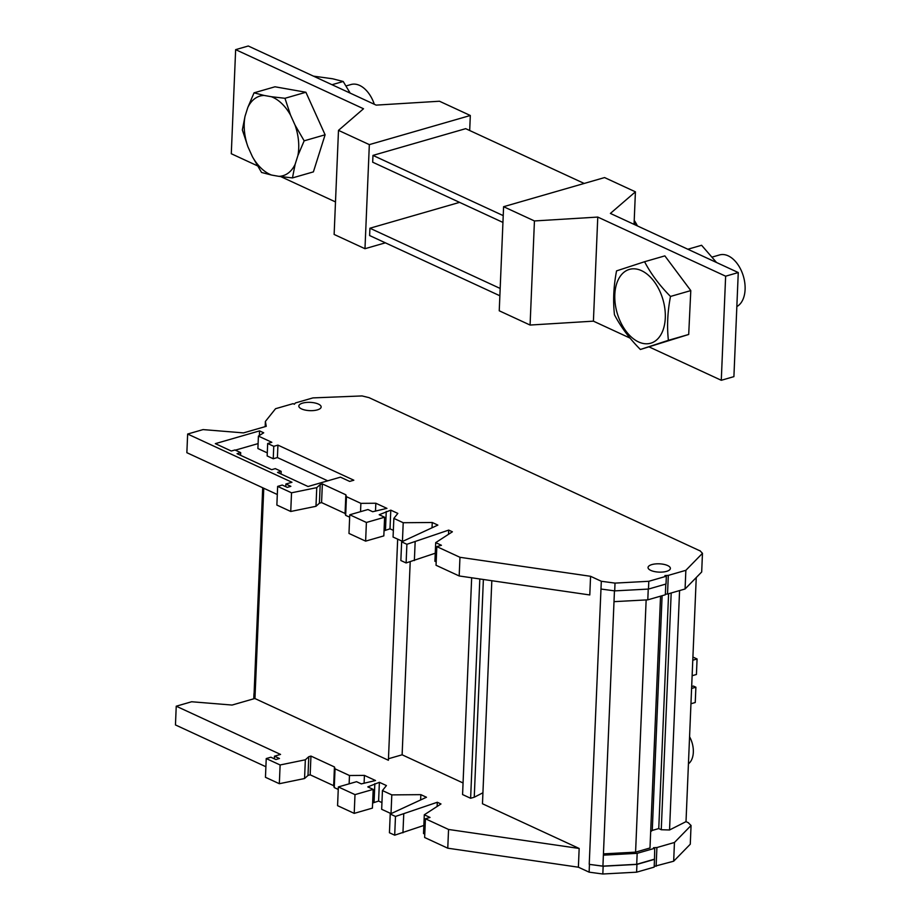 <?xml version="1.0" encoding="UTF-8"?>
<svg xmlns="http://www.w3.org/2000/svg" width="920" height="920" viewBox="0 0 920 920"><rect width="100%" height="100%" fill="white"/><g stroke="black" fill="none" stroke-linecap="round" stroke-linejoin="round"><path stroke-width="1.38" d="M634.213 220.42A22.942 14.248 73.9 0 1 636.203 223.594A22.942 14.248 73.9 0 1 637.365 225.894A35.592 35.592 0 0 0 636.203 223.594M634.121 222.709A28.727 17.848 73.9 0 1 635.214 224.905M712.264 257.048L719.578 254.932A27.324 16.974 73.9 0 1 728.203 255.84A27.324 16.974 73.9 0 1 744.544 281.244A27.324 16.974 73.9 0 1 736.839 306.567M687.849 249.239L701.592 245.272L716.542 262.51M641.55 270.675A38.41 23.862 73.9 0 1 665.286 317.975A38.41 23.862 73.9 0 1 638.56 341.941A38.41 23.862 73.9 0 1 614.813 294.641A38.41 23.862 73.9 0 1 641.55 270.675M640.389 349.485L668.403 340.32C666.85 326.347 667.552 311.719 670.496 296.447C659.606 285.522 650.957 273.941 644.575 261.728L616.561 270.882C613.606 286.166 612.904 300.782 614.468 314.766C620.851 326.991 629.498 338.56 640.389 349.485L688.7 334.466L690.793 290.593L664.861 255.875L644.575 261.728M273.079 97.439A41.446 25.748 -106.1 0 0 271.354 96.715L284.958 98.29L305.9 92.253L274.988 86.79L254.046 92.828L264.097 95.438A41.446 25.748 -106.1 0 0 247.79 107.537L245.042 116.242A41.446 25.748 -106.1 0 0 247.905 146.705L252.413 156.699A41.446 25.748 -106.1 0 0 271.595 175.064L278.852 176.341A41.446 25.748 -106.1 0 0 295.159 164.243L297.907 155.537A41.446 25.748 -106.1 0 0 295.032 125.074L290.524 115.08A41.446 25.748 -106.1 0 0 273.079 97.439M346.023 85.951L350.991 84.525A27.324 16.974 73.9 0 1 359.628 85.422A27.324 16.974 73.9 0 1 374.313 104.282M670.496 296.447L690.793 290.593M668.403 340.32L688.7 334.466M313.455 76.141L332.66 78.787L343.206 81.489L332.016 84.721M271.354 96.715L264.097 95.438M634.053 224.365L635.421 191.831L604.578 177.571L503.596 206.701L499.238 310.787L530.081 325.047L593.411 321.16L630.028 338.089M649.186 346.943L721.28 380.282L725.638 276.195L597.77 217.074L534.439 220.949L503.596 206.701M593.411 321.16L597.77 217.074M385.353 242.834L364.975 248.71L334.132 234.45L338.491 130.364L363.515 108.755L235.646 49.645L231.288 153.732L257.416 165.807M280.807 176.629L335.501 201.917M295.159 164.243L292.457 177.916L313.398 171.879L325.105 134.791L305.9 92.253M338.491 130.364L369.334 144.624L470.315 115.495L439.472 101.234L376.142 105.121L248.273 46L235.646 49.645M503.228 215.625L372.968 155.399L465.681 128.662L584.188 183.448M502.941 222.421L372.68 162.196L372.968 155.399M469.683 130.513L470.315 115.495M364.975 248.71L369.334 144.624M635.421 191.831L610.397 213.428L738.265 272.55L725.638 276.195M738.265 272.55L733.907 376.636L721.28 380.282M530.081 325.047L534.439 220.949M499.87 295.768L369.61 235.543L369.921 228.229L459.574 202.365M500.169 288.454L369.921 228.229M350.175 93.115L343.206 81.489M271.595 175.064L261.544 172.454L252.413 156.699M247.905 146.705L242.339 129.915L245.042 116.242M292.457 177.916L278.852 176.341M295.032 125.074L304.163 140.829L325.105 134.791M304.163 140.829L297.907 155.537M284.958 98.29L290.524 115.08M247.79 107.537L254.046 92.828M651.877 564.581A11.167 4.151 2.4 0 0 648.048 567.502A11.167 4.151 2.4 0 0 654.511 571.573A11.167 4.151 2.4 0 0 666.551 571.366A11.167 4.151 2.4 0 0 670.381 568.445A11.167 4.151 2.4 0 0 663.918 564.374A11.167 4.151 2.4 0 0 651.877 564.581M302.645 403.109A11.167 4.151 2.4 0 0 298.827 406.042A11.167 4.151 2.4 0 0 305.291 410.101A11.167 4.151 2.4 0 0 317.32 409.894A11.167 4.151 2.4 0 0 321.149 406.973A11.167 4.151 2.4 0 0 314.686 402.914A11.167 4.151 2.4 0 0 302.645 403.109M689.574 736.747A19.458 12.086 73.9 0 1 688.436 763.807M665.367 594.159L667.529 594.044L668.311 575.379L664.93 575.563L666.356 576.219L666.022 584.004L648.473 589.064L648.807 581.29L666.356 576.219M648.244 589.076L647.795 599.84L665.344 594.78L665.793 584.073M265.167 426.638L265.385 421.452L275.551 408.71L293.101 403.65L294.377 404.236L295.389 402.96L312.938 397.9L362.077 395.933L369 397.635L699.913 550.816M265.385 421.452L266.248 426.328L243.489 432.894L203.055 429.594L187.645 434.033L291.962 482.264L285.878 484.023L290.869 486.335L287.27 487.37L282.279 485.058L277.644 486.392L291.525 492.809L316.756 487.634L320.195 484.541L322.356 483.92L345.851 494.787L346.449 496.685L360.881 503.355L375.831 503.24L386.929 508.369L372.703 511.727L367.954 509.53L349.761 514.774L366.401 522.468L384.606 517.224L379.201 514.728L390.793 510.151L397.831 513.406L393.852 518.397L403.213 522.721L432.25 522.491L437.862 525.09L401.637 541.857L406.893 544.284L448.707 530.104L452.387 531.794L435.7 542.627L441.428 545.284L436.827 546.606L436.046 565.271L459.183 575.966L589.789 594.964L590.571 576.299L601.312 581.267L615.02 583.107L648.807 581.29M254.092 693.473L254.84 698.487L232.081 705.053L191.647 701.753L176.237 706.203L280.554 754.423L274.47 756.182L279.461 758.494L275.862 759.529L270.871 757.217L266.236 758.563L280.117 764.968L305.348 759.793L308.786 756.7L310.948 756.079L334.443 766.946L335.041 768.844L349.473 775.514L364.423 775.399L375.521 780.528L361.296 783.886L356.546 781.689L338.353 786.933L354.993 794.627L373.198 789.383L367.793 786.887L379.385 782.31L386.423 785.565L382.444 790.556L391.805 794.891L420.854 794.65L426.466 797.249L390.229 814.016L395.485 816.454L437.299 802.263L440.979 803.965L424.292 814.786L430.019 817.443L425.419 818.765L448.558 829.46L579.163 848.458L482.471 803.758L491.82 580.716M579.163 848.458L578.381 867.203L589.122 872.16L589.456 864.386L603.152 866.226L636.939 864.409L654.488 859.349L654.718 848.274L653.522 847.722L656.903 847.538L674.452 842.478L691.058 825.481L688.505 822.986M654.258 859.234L636.709 864.294L602.922 866.122L589.456 864.386M589.226 864.282L601.312 581.267M397.67 539.189L388.401 760.265L254.955 698.556L254.081 693.657L262.706 487.761M254.955 698.556L263.764 488.255M483.379 579.485L474.248 797.226L470.626 798.272L462.576 794.558L471.661 577.783M482.931 792.775L474.248 797.226M479.815 578.967L470.626 798.272M410.205 561.764L402.12 754.803L388.47 758.735M463.059 782.977L402.12 754.803M654.488 859.349L654.166 867.123L636.606 872.183L602.83 874L589.122 872.16M636.709 864.294L637.169 853.334L654.718 848.274M602.922 866.122L603.382 855.163L637.169 853.334M691.058 825.481L690.276 844.215L673.67 861.212L654.189 866.387M674.452 842.478L673.67 861.212M656.903 847.538L656.121 866.283M603.382 855.163L614.456 590.847M688.516 822.802L686.009 821.64L696.244 577.553M578.381 867.203L447.764 848.194L424.637 837.499L425.419 818.765M424.775 834.118L423.51 833.531L424.292 814.786M423.844 825.458L394.691 835.187L389.436 832.749L390.229 814.016M391.08 813.625L381.662 809.301L382.444 790.556M381.949 802.596L378.603 801.056L372.623 803.022M373.198 789.383L372.404 808.116L354.211 813.372L337.571 805.667L338.353 786.933M338.249 789.429L334.259 787.577L333.661 785.68L310.166 774.812L307.993 775.445L304.554 778.527L279.335 783.713L265.454 777.296L266.236 758.563M265.903 766.751L175.455 724.937L176.237 706.203M647.795 599.84L614.008 601.657M349.669 481.413L353.832 480.217L277.932 445.119L273.757 446.315L267.674 443.509L271.837 442.301L258.416 436.091L263.707 432.803L259.566 430.882L215.337 443.647L231.299 451.018L234.945 449.972L240.695 452.628L237.049 453.675L271.653 469.683L275.298 468.625L281.163 471.339L277.518 472.397L308.039 486.507L340.446 477.158L349.669 481.413M436.827 546.606L459.966 557.301L590.571 576.299M668.311 575.379L685.86 570.319L702.466 553.322L699.924 550.643M435.7 542.627L434.918 561.292L436.195 561.878M401.637 541.857L400.855 560.521L406.111 562.948L435.252 553.219M393.852 518.397L393.07 537.061L402.649 541.385M384.031 530.794L390.011 528.816L393.357 530.357M349.761 514.774L348.979 533.439L365.619 541.132L383.824 535.889L384.606 517.224M277.644 486.392L276.862 505.057L290.743 511.474L315.974 506.299L319.412 503.205L321.574 502.584L345.069 513.441L345.667 515.349L349.657 517.189M187.645 434.033L186.863 452.697L277.311 494.511M660.548 596.16L649.991 847.987L635.582 852.138L603.439 853.875M635.582 852.138L646.15 599.932M686.009 821.64L669.542 829.978L661.261 829.725L658.755 828.563L652.269 830.426L650.67 831.657M652.269 830.426L662.112 595.711M658.755 828.563L668.598 593.733M661.261 829.725L671.186 592.986M669.542 829.978L679.581 590.571M667.529 594.044L685.078 588.984L701.684 571.987L702.466 553.322M691.598 688.447L695.888 687.217L695.244 702.512L690.954 703.754M692.909 657.053L697.072 658.973L696.428 674.486L692.127 675.717M697.072 658.973L692.783 660.215M691.679 686.538L693.381 686.056L695.888 687.217M448.558 829.46L447.764 848.194M437.299 802.263L437.126 806.46M403.742 814.062L402.948 832.807M395.485 816.454L394.691 835.187M420.854 794.65L420.624 799.952M391.805 794.891L391.011 813.625M379.385 782.31L378.603 801.056M374.842 783.633L374.06 802.366M354.993 794.627L354.211 813.372M364.423 775.399L364.09 783.311M349.473 775.514L349.128 783.828M335.041 768.844L334.259 787.577M334.443 766.946L333.661 785.68M310.948 756.079L310.166 774.812M308.786 756.7L307.993 775.445M305.348 759.793L304.554 778.527M280.117 764.968L279.335 783.713M274.47 756.182L274.355 758.839M253.977 693.611L253.759 698.797M636.939 864.409L636.606 872.183M603.152 866.226L602.83 874M459.183 575.966L459.966 557.301M448.534 534.301L448.707 530.104M414.368 560.567L415.15 541.903M406.111 562.948L406.893 544.284M432.032 527.792L432.25 522.491M402.431 541.385L403.213 522.721M390.011 528.816L390.793 510.151M385.468 530.127L386.25 511.462M365.619 541.132L366.401 522.468M375.498 511.152L375.831 503.24M360.536 511.669L360.881 503.355M345.667 515.349L346.449 496.685M345.069 513.441L345.851 494.787M321.574 502.584L322.356 483.92M319.412 503.205L320.195 484.541M315.974 506.299L316.756 487.634M290.743 511.474L291.525 492.809M285.763 486.68L285.878 484.023M685.078 588.984L685.86 570.319M600.99 589.042L614.698 590.881L615.02 583.107M614.698 590.881L648.473 589.064M281.048 474.03L281.163 471.339M240.58 455.319L240.695 452.628M258.106 443.601L235.359 450.156M259.382 435.493L259.566 430.882M267.283 452.881L257.899 448.534L258.416 436.091M327.727 480.826L277.403 457.562L273.24 458.758L267.156 455.94L267.674 443.509M273.24 458.758L273.757 446.315M277.403 457.562L277.932 445.119"/></g></svg>
